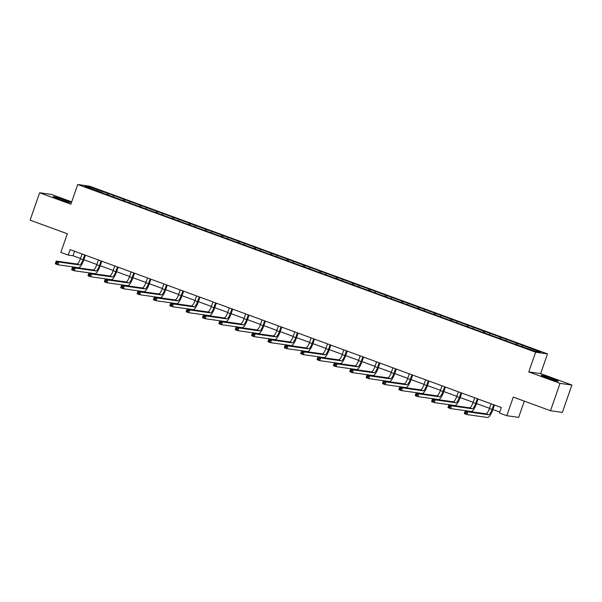 <?xml version="1.0" encoding="UTF-8"?>
<svg xmlns="http://www.w3.org/2000/svg" width="602" height="602" viewBox="0 0 602 602"><rect width="100%" height="100%" fill="white"/><g stroke="black" fill="none" stroke-linecap="round" stroke-linejoin="round"><path stroke-width="0.9" d="M59.32 199.209A9.06 0.512 19.2 0 0 70.374 202.543A9.06 0.512 19.2 0 0 64.324 199.917A9.06 0.512 19.2 0 0 53.269 196.583A9.06 0.512 19.2 0 0 59.32 199.209M547.21 377.89A9.06 0.512 19.2 0 0 558.265 381.224A9.06 0.512 19.2 0 0 552.215 378.598A9.06 0.512 19.2 0 0 541.16 375.272A9.06 0.512 19.2 0 0 547.21 377.89M71.706 201.851L51.501 194.446L39.634 192.768L30.1 220.144L67.334 233.779L60.847 252.388L68.192 255.075L73 255.76L80.495 258.499M547.511 353.886L89.615 186.191L77.748 184.513L535.645 352.208L547.511 353.886L540.649 373.594L528.782 371.916L560.033 383.361L571.9 385.039L540.649 373.594M571.9 385.039L562.366 412.408L550.499 410.73L513.273 397.094L506.786 415.711L518.653 417.389L524.312 401.143M560.033 383.361L550.499 410.73M102.521 193.061L516.674 344.743L535.675 351.44L540.551 352.125L517.6 343.456L517.133 344.803M102.536 192.806L84.701 186.274L89.578 186.966L108.578 193.656L108.112 195.003M517.6 343.456L108.578 193.656M506.786 415.711L499.449 413.017L501.353 407.546L70.095 249.604L68.192 255.075M113.703 195.8L113.116 196.681M123.771 199.488L123.041 200.579M130.062 201.79L129.475 202.671M140.131 205.478L139.401 206.569M146.421 207.78L145.834 208.661M156.49 211.468L155.76 212.559M162.781 213.77L162.194 214.651M172.849 217.457L172.119 218.549M179.148 219.768L178.553 220.648M189.216 223.455L188.486 224.546M195.507 225.758L194.92 226.638M205.575 229.445L204.846 230.536M211.866 231.747L211.279 232.628M221.935 235.435L221.205 236.526M228.226 237.737L227.639 238.618M238.294 241.425L237.564 242.523M244.585 243.735L243.998 244.615M254.654 247.422L253.924 248.513M260.952 249.725L260.357 250.605M271.02 253.412L270.29 254.503M277.311 255.715L276.724 256.595M287.38 259.402L286.65 260.493M293.671 261.712L293.084 262.592M303.739 265.399L303.009 266.49M310.03 267.702L309.443 268.582M320.098 271.389L319.369 272.48M326.389 273.692L325.802 274.572M336.458 277.379L335.728 278.47M342.756 279.682L342.162 280.562M352.825 283.369L352.095 284.46M359.116 285.679L358.529 286.56M369.184 289.366L368.454 290.457M375.475 291.669L374.888 292.549M385.543 295.356L384.813 296.447M391.834 297.659L391.247 298.539M401.903 301.346L401.173 302.437M408.194 303.649L407.607 304.529M418.262 307.344L417.532 308.435M424.56 309.646L423.966 310.527M434.629 313.333L433.899 314.425M440.92 315.636L440.333 316.517M450.988 319.323L450.258 320.414M457.279 321.626L456.692 322.506M467.348 325.313L466.618 326.404M473.639 327.623L473.052 328.504M483.707 331.311L482.977 332.402M489.998 333.613L489.411 334.494M500.066 337.301L499.336 338.392M506.365 339.603L505.77 340.484M516.433 343.29L515.703 344.382M522.724 345.593L522.137 346.474M528.782 371.916L535.645 352.208M39.634 192.768L70.885 204.221L77.748 184.513M83.866 259.733L96.854 264.496M100.225 265.73L113.221 270.486M116.585 271.72L129.58 276.476M132.944 277.71L145.94 282.466M149.311 283.7L162.299 288.463M165.67 289.697L178.659 294.453M182.03 295.687L195.025 300.443M198.389 301.677L211.385 306.441M214.748 307.667L227.744 312.43M231.115 313.665L244.103 318.42M247.475 319.654L260.463 324.41M263.834 325.644L276.83 330.408M280.193 331.642L293.189 336.398M296.553 337.632L309.548 342.387M312.92 343.622L325.908 348.377M329.279 349.611L342.267 354.375M345.638 355.609L358.634 360.365M361.998 361.599L374.993 366.355M378.357 367.589L391.353 372.352M394.724 373.579L407.712 378.342M411.083 379.576L424.071 384.332M427.443 385.566L440.438 390.322M443.802 391.556L456.798 396.319M460.161 397.553L473.157 402.309M476.528 403.543L489.516 408.299M492.887 409.533L499.78 412.061M89.578 186.966L89.871 188.163M107.412 193.49L106.682 194.581M74.573 251.245L73 255.76M501.24 337.466L500.774 338.813M484.881 331.476L484.407 332.823M468.522 325.479L468.047 326.833M452.155 319.489L451.688 320.836M435.795 313.499L435.329 314.846M419.436 307.509L418.969 308.856M403.077 301.512L402.603 302.859M386.717 295.522L386.243 296.869M370.35 289.532L369.884 290.879M353.991 283.534L353.524 284.889M337.632 277.545L337.165 278.892M321.272 271.555L320.798 272.902M304.913 265.565L304.439 266.912M288.546 259.567L288.08 260.914M272.187 253.577L271.72 254.924M255.827 247.588L255.361 248.935M239.468 241.59L238.994 242.945M223.109 235.6L222.635 236.947M206.742 229.61L206.275 230.957M190.382 223.62L189.916 224.967M174.023 217.623L173.557 218.977M157.664 211.633L157.19 212.98M141.304 205.643L140.83 206.99M124.938 199.653L124.471 201M491.089 403.784L489.434 408.547A5.802 1.588 -69.9 0 1 485.919 413.792L465.248 410.865L467.874 411.828L466.919 414.567L487.59 417.487A8.706 2.378 110.1 0 0 492.857 409.616L494.46 405.018M493.708 404.747L492.052 409.503A5.802 1.588 -69.9 0 1 488.546 414.755L467.874 411.828L466.384 412.302L465.331 411.918L464.955 413.01L466.001 413.401L466.384 412.302M466.001 413.401L466.919 414.567L464.3 413.604L465.248 410.865L465.331 411.918M464.3 413.604L464.955 413.01M474.73 397.794L473.074 402.55A5.802 1.588 -69.9 0 1 469.56 407.802L448.889 404.875L451.515 405.838L450.559 408.57L471.231 411.497A8.706 2.378 110.1 0 0 476.498 403.626L478.093 399.028M477.348 398.757L475.693 403.513A5.802 1.588 -69.9 0 1 472.186 408.758L451.515 405.838L450.025 406.312L448.972 405.929L448.595 407.02L449.641 407.403L450.025 406.312M449.641 407.403L450.559 408.57L447.933 407.614L448.889 404.875L448.972 405.929M447.933 407.614L448.595 407.02M458.37 391.804L456.707 396.56A5.802 1.588 -69.9 0 1 453.201 401.805L432.529 398.885L435.148 399.841L434.2 402.58L454.871 405.507A8.706 2.378 110.1 0 0 460.131 397.636L461.734 393.038M460.989 392.76L459.334 397.523A5.802 1.588 -69.9 0 1 455.819 402.768L435.148 399.841L433.658 400.315L432.612 399.931L432.228 401.03L433.282 401.414L433.658 400.315M433.282 401.414L434.2 402.58L431.574 401.624L432.529 398.885L432.612 399.931M431.574 401.624L432.228 401.03M442.003 385.807L440.348 390.57A5.802 1.588 -69.9 0 1 436.841 395.815L416.17 392.895L418.789 393.851L417.833 396.59L438.512 399.51A8.706 2.378 110.1 0 0 443.772 391.639L445.375 387.041M444.63 386.77L442.974 391.526A5.802 1.588 -69.9 0 1 439.46 396.778L418.789 393.851L417.299 394.325L416.253 393.941L415.869 395.04L416.923 395.424L417.299 394.325M416.923 395.424L417.833 396.59L415.214 395.627L416.17 392.895L416.253 393.941M415.214 395.627L415.869 395.04M425.644 379.817L423.989 384.58A5.802 1.588 -69.9 0 1 420.482 389.825L399.803 386.898L402.429 387.861L401.474 390.6L422.145 393.52A8.706 2.378 110.1 0 0 427.412 385.649L429.015 381.051M428.27 380.78L426.607 385.536A5.802 1.588 -69.9 0 1 423.101 390.781L402.429 387.861L400.94 388.335L399.894 387.951L399.51 389.042L400.556 389.426L400.94 388.335M400.556 389.426L401.474 390.6L398.855 389.637L399.803 386.898L399.894 387.951M398.855 389.637L399.51 389.042M409.285 373.827L407.629 378.583A5.802 1.588 -69.9 0 1 404.115 383.835L383.444 380.908L386.07 381.871L385.114 384.603L405.786 387.53A8.706 2.378 110.1 0 0 411.053 379.659L412.656 375.061M411.903 374.783L410.248 379.546A5.802 1.588 -69.9 0 1 406.741 384.791L386.07 381.871L384.58 382.345L383.527 381.961L383.15 383.053L384.196 383.436L384.58 382.345M384.196 383.436L385.114 384.603L382.496 383.647L383.444 380.908L383.527 381.961M382.496 383.647L383.15 383.053M392.925 367.837L391.27 372.593A5.802 1.588 -69.9 0 1 387.756 377.838L367.085 374.918L369.711 375.874L368.755 378.613L389.426 381.54A8.706 2.378 110.1 0 0 394.694 373.669L396.289 369.071M395.544 368.793L393.889 373.556A5.802 1.588 -69.9 0 1 390.382 378.801L369.711 375.874L368.221 376.348L367.167 375.964L366.791 377.063L367.837 377.446L368.221 376.348M367.837 377.446L368.755 378.613L366.129 377.657L367.085 374.918L367.167 375.964M366.129 377.657L366.791 377.063M376.566 361.84L374.903 366.603A5.802 1.588 -69.9 0 1 371.396 371.848L350.725 368.928L353.344 369.884L352.396 372.623L373.067 375.543A8.706 2.378 110.1 0 0 378.327 367.671L379.93 363.074M379.185 362.803L377.529 367.559A5.802 1.588 -69.9 0 1 374.015 372.811L353.344 369.884L351.854 370.358L350.808 369.974L350.424 371.073L351.478 371.457L351.854 370.358M351.478 371.457L352.396 372.623L349.77 371.66L350.725 368.928L350.808 369.974M349.77 371.66L350.424 371.073M360.199 355.85L358.544 360.606A5.802 1.588 -69.9 0 1 355.037 365.858L334.366 362.931L336.985 363.894L336.029 366.633L356.708 369.553A8.706 2.378 110.1 0 0 361.968 361.682L363.57 357.084M362.825 356.813L361.17 361.569A5.802 1.588 -69.9 0 1 357.656 366.814L336.985 363.894L335.495 364.368L334.449 363.984L334.065 365.075L335.118 365.459L335.495 364.368M335.118 365.459L336.029 366.633L333.41 365.67L334.366 362.931L334.449 363.984M333.41 365.67L334.065 365.075M343.84 349.86L342.184 354.616A5.802 1.588 -69.9 0 1 338.678 359.861L317.999 356.941L320.625 357.904L319.67 360.636L340.341 363.563A8.706 2.378 110.1 0 0 345.608 355.692L347.211 351.094M346.466 350.815L344.803 355.579A5.802 1.588 -69.9 0 1 341.296 360.824L320.625 357.904L319.135 358.378L318.089 357.994L317.705 359.085L318.751 359.469L319.135 358.378M318.751 359.469L319.67 360.636L317.051 359.68L317.999 356.941L318.089 357.994M317.051 359.68L317.705 359.085M327.48 343.862L325.825 348.626A5.802 1.588 -69.9 0 1 322.311 353.871L301.64 350.951L304.266 351.907L303.31 354.646L323.981 357.565A8.706 2.378 110.1 0 0 329.249 349.702L330.852 345.096M330.099 344.826L328.444 349.581A5.802 1.588 -69.9 0 1 324.937 354.834L304.266 351.907L302.776 352.381L301.722 351.997L301.346 353.096L302.392 353.479L302.776 352.381M302.392 353.479L303.31 354.646L300.691 353.683L301.64 350.951L301.722 351.997M300.691 353.683L301.346 353.096M311.121 337.873L309.466 342.636A5.802 1.588 -69.9 0 1 305.951 347.881L285.28 344.954L287.906 345.917L286.951 348.656L307.622 351.576A8.706 2.378 110.1 0 0 312.889 343.704L314.485 339.107M313.74 338.836L312.084 343.591A5.802 1.588 -69.9 0 1 308.578 348.836L287.906 345.917L286.417 346.391L285.363 346.007L284.987 347.098L286.033 347.482L286.417 346.391M286.033 347.482L286.951 348.656L284.325 347.693L285.28 344.954L285.363 346.007M284.325 347.693L284.987 347.098M294.762 331.883L293.099 336.638A5.802 1.588 -69.9 0 1 289.592 341.891L268.921 338.964L271.54 339.927L270.591 342.658L291.263 345.586A8.706 2.378 110.1 0 0 296.523 337.714L298.125 333.117M297.38 332.846L295.725 337.602A5.802 1.588 -69.9 0 1 292.211 342.847L271.54 339.927L270.05 340.401L269.004 340.017L268.62 341.108L269.673 341.492L270.05 340.401M269.673 341.492L270.591 342.658L267.965 341.703L268.921 338.964L269.004 340.017M267.965 341.703L268.62 341.108M278.395 325.893L276.739 330.648A5.802 1.588 -69.9 0 1 273.233 335.893L252.562 332.974L255.18 333.929L254.225 336.668L274.903 339.596A8.706 2.378 110.1 0 0 280.163 331.725L281.766 327.127M281.021 326.848L279.366 331.612A5.802 1.588 -69.9 0 1 275.851 336.857L255.18 333.929L253.69 334.403L252.644 334.02L252.261 335.118L253.314 335.502L253.69 334.403M253.314 335.502L254.225 336.668L251.606 335.713L252.562 332.974L252.644 334.02M251.606 335.713L252.261 335.118M262.036 319.895L260.38 324.659A5.802 1.588 -69.9 0 1 256.873 329.904L236.195 326.984L238.821 327.94L237.865 330.679L258.536 333.598A8.706 2.378 110.1 0 0 263.804 325.727L265.407 321.129M264.662 320.858L262.999 325.614A5.802 1.588 -69.9 0 1 259.492 330.867L238.821 327.94L237.331 328.414L236.285 328.03L235.901 329.128L236.947 329.512L237.331 328.414M236.947 329.512L237.865 330.679L235.247 329.715L236.195 326.984L236.285 328.03M235.247 329.715L235.901 329.128M245.676 313.905L244.021 318.661A5.802 1.588 -69.9 0 1 240.507 323.914L219.835 320.986L222.462 321.95L221.506 324.689L242.177 327.608A8.706 2.378 110.1 0 0 247.445 319.737L249.047 315.139M248.295 314.869L246.639 319.624A5.802 1.588 -69.9 0 1 243.133 324.869L222.462 321.95L220.972 322.424L219.918 322.04L219.542 323.131L220.588 323.515L220.972 322.424M220.588 323.515L221.506 324.689L218.887 323.725L219.835 320.986L219.918 322.04M218.887 323.725L219.542 323.131M229.317 307.915L227.661 312.671A5.802 1.588 -69.9 0 1 224.147 317.916L203.476 314.996L206.102 315.96L205.147 318.691L225.818 321.618A8.706 2.378 110.1 0 0 231.085 313.747L232.681 309.15M231.936 308.871L230.28 313.634A5.802 1.588 -69.9 0 1 226.773 318.879L206.102 315.96L204.612 316.434L203.559 316.05L203.183 317.141L204.228 317.525L204.612 316.434M204.228 317.525L205.147 318.691L202.52 317.736L203.476 314.996L203.559 316.05M202.52 317.736L203.183 317.141M212.957 301.926L211.294 306.681A5.802 1.588 -69.9 0 1 207.788 311.926L187.117 309.007L189.735 309.962L188.787 312.701L209.458 315.629A8.706 2.378 110.1 0 0 214.718 307.757L216.321 303.152M215.576 302.881L213.921 307.645A5.802 1.588 -69.9 0 1 210.407 312.889L189.735 309.962L188.245 310.436L187.199 310.053L186.816 311.151L187.869 311.535L188.245 310.436M187.869 311.535L188.787 312.701L186.161 311.738L187.117 309.007L187.199 310.053M186.161 311.738L186.816 311.151M196.591 295.928L194.935 300.691A5.802 1.588 -69.9 0 1 191.428 305.936L170.757 303.009L173.376 303.972L172.42 306.711L193.099 309.631A8.706 2.378 110.1 0 0 198.359 301.76L199.962 297.162M199.217 296.891L197.561 301.647A5.802 1.588 -69.9 0 1 194.047 306.9L173.376 303.972L171.886 304.446L170.84 304.063L170.456 305.161L171.51 305.545L171.886 304.446M171.51 305.545L172.42 306.711L169.802 305.748L170.757 303.009L170.84 304.063M169.802 305.748L170.456 305.161M180.231 289.938L178.576 294.694A5.802 1.588 -69.9 0 1 175.069 299.947L154.39 297.019L157.017 297.982L156.061 300.722L176.732 303.641A8.706 2.378 110.1 0 0 182 295.77L183.602 291.172M182.857 290.901L181.194 295.657A5.802 1.588 -69.9 0 1 177.688 300.902L157.017 297.982L155.527 298.457L154.481 298.073L154.097 299.164L155.143 299.548L155.527 298.457M155.143 299.548L156.061 300.722L153.442 299.758L154.39 297.019L154.481 298.073M153.442 299.758L154.097 299.164M163.872 283.948L162.216 288.704A5.802 1.588 -69.9 0 1 158.702 293.949L138.031 291.029L140.657 291.993L139.702 294.724L160.373 297.651A8.706 2.378 110.1 0 0 165.64 289.78L167.243 285.182M166.491 284.904L164.835 289.667A5.802 1.588 -69.9 0 1 161.328 294.912L140.657 291.993L139.167 292.467L138.114 292.075L137.738 293.174L138.784 293.558L139.167 292.467M138.784 293.558L139.702 294.724L137.083 293.768L138.031 291.029L138.114 292.075M137.083 293.768L137.738 293.174M147.513 277.951L145.857 282.714A5.802 1.588 -69.9 0 1 142.343 287.959L121.672 285.039L124.298 285.995L123.342 288.734L144.013 291.654A8.706 2.378 110.1 0 0 149.281 283.783L150.876 279.185M150.131 278.914L148.476 283.67A5.802 1.588 -69.9 0 1 144.969 288.922L124.298 285.995L122.808 286.469L121.754 286.085L121.378 287.184L122.424 287.568L122.808 286.469M122.424 287.568L123.342 288.734L120.716 287.771L121.672 285.039L121.754 286.085M120.716 287.771L121.378 287.184M131.153 271.961L129.49 276.724A5.802 1.588 -69.9 0 1 125.984 281.969L105.312 279.042L107.931 280.005L106.983 282.744L127.654 285.664A8.706 2.378 110.1 0 0 132.914 277.793L134.517 273.195M133.772 272.924L132.116 277.68A5.802 1.588 -69.9 0 1 128.602 282.925L107.931 280.005L106.441 280.479L105.395 280.096L105.011 281.187L106.065 281.57L106.441 280.479M106.065 281.57L106.983 282.744L104.357 281.781L105.312 279.042L105.395 280.096M104.357 281.781L105.011 281.187M114.786 265.971L113.131 270.727A5.802 1.588 -69.9 0 1 109.624 275.979L88.953 273.052L91.572 274.015L90.616 276.747L111.295 279.674A8.706 2.378 110.1 0 0 116.555 271.803L118.158 267.205M117.413 266.934L115.757 271.69A5.802 1.588 -69.9 0 1 112.243 276.935L91.572 274.015L90.082 274.489L89.036 274.106L88.652 275.197L89.698 275.581L90.082 274.489M89.698 275.581L90.616 276.747L87.997 275.791L88.953 273.052L89.036 274.106M87.997 275.791L88.652 275.197M98.427 259.981L96.771 264.737A5.802 1.588 -69.9 0 1 93.265 269.982L72.586 267.062L75.212 268.018L74.257 270.757L94.928 273.684A8.706 2.378 110.1 0 0 100.195 265.813L101.798 261.215M101.053 260.937L99.39 265.7A5.802 1.588 -69.9 0 1 95.884 270.945L75.212 268.018L73.722 268.492L72.676 268.108L72.293 269.207L73.339 269.591L73.722 268.492M73.339 269.591L74.257 270.757L71.638 269.801L72.586 267.062L72.676 268.108M71.638 269.801L72.293 269.207M82.068 253.984L80.412 258.747A5.802 1.588 -69.9 0 1 76.898 263.992L56.227 261.072L58.853 262.028L57.897 264.767L78.569 267.687A8.706 2.378 110.1 0 0 83.836 259.816L85.439 255.218M84.686 254.947L83.031 259.703A5.802 1.588 -69.9 0 1 79.524 264.955L58.853 262.028L57.363 262.502L56.31 262.118L55.933 263.217L56.979 263.601L57.363 262.502M56.979 263.601L57.897 264.767L55.279 263.804L56.227 261.072L56.31 262.118M55.279 263.804L55.933 263.217M492.052 409.503L489.434 408.547M488.546 414.755L485.919 413.792M475.693 403.513L473.074 402.55M472.186 408.758L469.56 407.802M459.334 397.523L456.707 396.56M455.819 402.768L453.201 401.805M442.974 391.526L440.348 390.57M439.46 396.778L436.841 395.815M426.607 385.536L423.989 384.58M423.101 390.781L420.482 389.825M410.248 379.546L407.629 378.583M406.741 384.791L404.115 383.835M393.889 373.556L391.27 372.593M390.382 378.801L387.756 377.838M377.529 367.559L374.903 366.603M374.015 372.811L371.396 371.848M361.17 361.569L358.544 360.606M357.656 366.814L355.037 365.858M344.803 355.579L342.184 354.616M341.296 360.824L338.678 359.861M328.444 349.581L325.825 348.626M324.937 354.834L322.311 353.871M312.084 343.591L309.466 342.636M308.578 348.836L305.951 347.881M295.725 337.602L293.099 336.638M292.211 342.847L289.592 341.891M279.366 331.612L276.739 330.648M275.851 336.857L273.233 335.893M262.999 325.614L260.38 324.659M259.492 330.867L256.873 329.904M246.639 319.624L244.021 318.661M243.133 324.869L240.507 323.914M230.28 313.634L227.661 312.671M226.773 318.879L224.147 317.916M213.921 307.645L211.294 306.681M210.407 312.889L207.788 311.926M197.561 301.647L194.935 300.691M194.047 306.9L191.428 305.936M181.194 295.657L178.576 294.694M177.688 300.902L175.069 299.947M164.835 289.667L162.216 288.704M161.328 294.912L158.702 293.949M148.476 283.67L145.857 282.714M144.969 288.922L142.343 287.959M132.116 277.68L129.49 276.724M128.602 282.925L125.984 281.969M115.757 271.69L113.131 270.727M112.243 276.935L109.624 275.979M99.39 265.7L96.771 264.737M95.884 270.945L93.265 269.982M83.031 259.703L80.412 258.747M79.524 264.955L76.898 263.992"/></g></svg>
